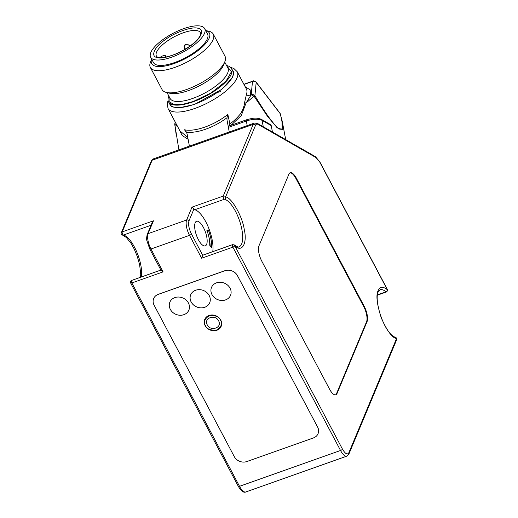 <?xml version="1.0" encoding="UTF-8"?>
<svg xmlns="http://www.w3.org/2000/svg" width="518" height="518" viewBox="0 0 518 518"><rect width="100%" height="100%" fill="white"/><g stroke="black" fill="none" stroke-linecap="round" stroke-linejoin="round"><path stroke-width="0.78" d="M204.759 319.36A8.903 7.686 -157.3 0 0 205.193 325.498M226.839 66.045L231.488 71.672L225.984 81.222L211.059 92.962L193.24 101.515L182.621 104.351L173.802 104.507L169.114 101.619L169.14 96.594M164.763 40.009C174.404 32.537 192.23 26.211 197.902 28.257C205.167 29.137 201.217 38.597 190.553 45.837C180.918 53.309 163.086 59.635 157.414 57.589C150.149 56.708 154.099 47.248 164.763 40.009M396.652 339.75C397.164 338.83 396.762 338.027 395.441 337.335C384.304 333.799 373.763 300.492 378.224 291.861A1.781 1.535 -157.3 0 0 378.146 290.617C375.803 295.053 376.877 304.221 381.371 318.13C387.263 331.203 392.327 337.995 396.568 338.507A1.781 1.535 -157.3 0 1 396.652 339.75L348.918 454.008L346.814 456.151A11.869 4.338 -109.5 0 1 340.54 450.492L239.517 486.311L131.844 282.957L163.092 271.872L150.991 249.016A1.781 0.622 152.1 0 1 149.76 249.022L146.989 240.993C146.458 239.64 146.536 237.458 147.229 234.447A1.781 1.535 22.7 0 1 148.09 233.657A11.869 4.338 70.5 0 0 150.991 249.016L189.523 235.353L201.625 258.21L202.752 255.355A1.781 0.647 -109.5 0 1 202.939 255.147L232.621 244.625A1.781 0.647 -109.5 0 0 232.433 244.826A1.781 1.535 -157.3 0 1 234.777 245.752A1.781 0.622 152.1 0 1 232.867 247.131A1.781 0.647 -109.5 0 1 232.433 244.826M188.112 139.271L182.187 135.515L178.205 127.668M178.05 127.208L174.767 124.197L178.898 149.825M203.451 227.506A13.06 4.772 -109.5 0 1 205.27 245.888A13.06 4.772 -109.5 0 1 198.368 239.659A13.06 4.772 -109.5 0 1 196.542 221.277A13.06 4.772 -109.5 0 1 203.451 227.506M247.209 125.602L246.341 121.011A1.781 0.647 70.5 0 1 246.542 119.787C251.677 118.492 255.523 117.029 261.396 119.373L270.396 124.534L271.231 125.615L262.069 120.364A11.869 4.325 169.3 0 0 246.341 121.011L228.386 127.376L229.254 131.967M220.759 320.092A8.903 7.686 22.7 0 1 221.16 326.295A8.903 7.686 22.7 0 1 213.461 330.737A8.903 7.686 22.7 0 1 205.134 325.634A8.903 7.686 22.7 0 1 204.733 319.431A8.903 7.686 22.7 0 1 212.432 314.989A8.903 7.686 22.7 0 1 220.759 320.092M205.232 325.569A8.903 7.686 -157.3 0 0 213.513 330.594A8.903 7.686 -157.3 0 0 221.186 326.223M169.859 302.169A10.302 8.897 -157.3 0 0 170.331 309.33A10.302 8.897 22.7 0 1 169.852 302.182A10.302 8.897 22.7 0 1 178.762 297.041A10.302 8.897 22.7 0 1 188.397 302.946A10.302 8.897 22.7 0 1 188.863 310.127A10.302 8.897 22.7 0 1 179.953 315.261A10.302 8.897 22.7 0 1 170.318 309.356A10.302 8.897 -157.3 0 0 179.953 315.235A10.302 8.897 -157.3 0 0 188.869 310.114M209.227 295.564A10.302 8.897 22.7 0 1 209.693 302.739A10.302 8.897 22.7 0 1 200.783 307.873A10.302 8.897 22.7 0 1 191.148 301.975A10.302 8.897 22.7 0 1 190.682 294.794A10.302 8.897 22.7 0 1 199.592 289.659A10.302 8.897 22.7 0 1 209.227 295.564M190.689 294.781A10.302 8.897 -157.3 0 0 191.161 301.942A10.302 8.897 -157.3 0 0 200.783 307.847A10.302 8.897 -157.3 0 0 209.699 302.726M230.057 288.176A10.302 8.897 22.7 0 1 230.523 295.351A10.302 8.897 22.7 0 1 221.607 300.492A10.302 8.897 22.7 0 1 211.979 294.587A10.302 8.897 22.7 0 1 211.512 287.412A10.302 8.897 22.7 0 1 220.422 282.271A10.302 8.897 22.7 0 1 230.057 288.176M211.512 287.393A10.302 8.897 -157.3 0 0 211.991 294.561A10.302 8.897 -157.3 0 0 221.613 300.459A10.302 8.897 -157.3 0 0 230.529 295.338M187.762 137.399L179.934 130.912M245.163 86.694L250.213 89.905L250.453 95.59A2.966 2.622 17.8 0 1 246.516 94.134L244.593 102.473C244.554 105.963 241.789 112.335 239.944 114.484C235.871 119.218 232.504 122.287 229.83 123.679L227.836 114.413C214.219 125.291 194.949 132.135 184.505 129.778L186.894 133.132M226.586 65.566A35.612 12.393 152.1 0 1 231.527 68.551L232.828 71.011A35.612 12.393 152.1 0 1 232.595 76.593A35.612 12.393 152.1 0 1 200.777 101.716A35.612 12.393 152.1 0 1 169.878 104.338L168.577 101.878A35.612 12.393 152.1 0 1 168.81 96.296A35.612 12.393 152.1 0 1 168.887 96.115M231.527 68.551A35.612 12.393 152.1 0 1 231.293 74.139A35.612 12.393 152.1 0 1 199.475 99.262A35.612 12.393 152.1 0 1 168.577 101.878M213.299 34.13L225.013 56.255A35.612 12.393 152.1 0 1 224.916 61.512L223.608 64.918A32.647 11.357 152.1 0 1 223.485 65.223A32.647 11.357 152.1 0 1 188.494 90.579A32.647 11.357 152.1 0 1 170.027 93.292L166.466 92.457A35.612 12.393 152.1 0 1 162.069 89.582L150.349 67.457A35.612 12.393 152.1 0 1 150.447 62.199L151.638 59.104A32.647 11.357 152.1 0 0 174.171 63.526A32.647 11.357 152.1 0 0 204.332 45.001A32.647 11.357 152.1 0 0 205.672 30.504L208.896 31.255A35.612 12.393 152.1 0 1 213.299 34.13A35.612 12.393 152.1 0 1 213.066 39.711A35.612 12.393 152.1 0 1 174.896 67.372A35.612 12.393 152.1 0 1 150.349 67.457M224.916 61.512A35.612 12.393 152.1 0 1 224.786 61.843A35.612 12.393 152.1 0 1 186.616 89.497A35.612 12.393 152.1 0 1 166.466 92.457M204.675 28.619L207.537 34.026A30.568 10.638 152.1 0 1 207.342 38.824A30.568 10.638 152.1 0 1 180.031 60.386A30.568 10.638 152.1 0 1 153.509 62.633L150.647 57.226A30.568 10.638 152.1 0 1 150.842 52.435A30.568 10.638 152.1 0 1 178.153 30.866A30.568 10.638 152.1 0 1 204.675 28.619A30.568 10.638 152.1 0 1 204.474 33.411A30.568 10.638 152.1 0 1 177.162 54.979A30.568 10.638 152.1 0 1 150.647 57.226M159.939 57.53L160.599 57.051A3.561 1.237 152.1 0 1 165.462 55.776A3.561 1.237 152.1 0 1 165.443 56.332A3.561 1.237 152.1 0 1 164.737 57.252M207.271 324.877C203.27 318.084 215.307 313.811 218.622 320.849C222.63 327.654 210.567 331.902 207.271 324.877M256.19 82.375A2.966 2.713 -174.5 0 0 252.486 81.468A2.966 1.081 -109.5 0 1 252.797 81.132C252.998 80.491 254.111 80.821 256.145 82.122A2.966 0.829 142.5 0 1 256.19 82.375L280.18 113.649C281.818 119.8 282.543 124.223 282.349 126.929C282.957 129.934 279.241 129.435 278.593 128.483L274.469 124.495L269.004 117.476C265.035 111.972 260.334 104.727 254.895 95.739L253.988 96.102L251.191 94.833A2.966 2.713 5.5 0 1 254.895 95.739L256.19 82.375M244.593 102.473A2.966 1.36 -172.6 0 0 246.005 103.108L251.191 94.833L252.486 81.468L243.991 84.479M175.207 122.17L175.259 122.099A2.966 2.337 -146.1 0 0 175.207 122.17L174.728 124.171L176.237 135.159M256.145 82.122L280.128 113.397A2.966 0.829 142.5 0 1 280.18 113.649L280.698 114.769M220.687 91.569L217.295 92.45M335.547 394.865A11.869 4.338 70.5 0 0 336.532 393.628L366.543 321.788A11.869 4.338 70.5 0 0 363.649 306.423L295.946 178.561A11.869 4.338 70.5 0 0 289.944 172.831M174.767 124.197L175.337 122.254M227.836 114.413L226.968 117.761L227.013 120.072L228.373 127.266M229.83 123.679L229.021 126.016M184.505 129.778L186.486 132.116L187.16 134.207L189.4 146.102M246.542 119.787L229.221 125.926L228.386 127.376M208.346 229.914C210.768 236.59 211.888 242.521 211.7 247.695L209.706 245.254A18.402 6.721 70.5 0 0 206.896 230.387L208.346 229.914L207.297 231.54M211.7 247.695L209.712 245.033M296.471 178.38A11.869 4.338 70.5 0 0 290.197 172.714A11.869 4.338 70.5 0 0 288.953 174.067L258.942 245.908A11.869 4.338 70.5 0 0 261.843 261.273L329.539 389.135A11.869 4.338 70.5 0 0 335.813 394.794A11.869 4.338 70.5 0 0 337.056 393.44L367.068 321.6A11.869 4.338 70.5 0 0 364.167 306.242L296.471 178.38L295.946 178.561M281.896 119.619L282.239 129.494L277.214 127.849L267.45 116.233L253.988 96.102L246.005 103.108L241.291 115.533L231.047 125.285M226.968 117.761C214.044 127.532 196.717 133.663 186.486 132.116M272.436 132.012L271.231 125.615M234.298 456.643L154.105 305.18A9.499 8.197 22.7 0 1 153.671 298.562A9.499 8.197 22.7 0 1 158.268 294.353L224.922 270.72A9.499 8.197 22.7 0 1 237.419 275.634L317.618 427.097A9.499 8.197 22.7 0 1 318.046 433.715A9.499 8.197 22.7 0 1 313.448 437.924L246.795 461.557A9.499 8.197 22.7 0 1 234.298 456.643M188.966 220.914C188.06 224.275 188.876 228.626 191.433 233.968A1.781 0.622 -27.9 0 1 189.523 235.353A11.869 4.338 -109.5 0 1 186.622 219.995A1.781 1.535 22.7 0 1 188.966 220.914L193.985 208.896A1.781 0.647 70.5 0 0 194.768 209.751L224.449 199.229A1.781 1.612 -75.9 0 0 225.576 196.989L255.516 125.324A1.781 1.535 -157.3 0 0 253.172 124.398A11.869 4.338 -109.5 0 1 254.416 123.051L153.393 158.871A11.869 4.338 70.5 0 0 152.15 160.224L253.172 124.398L223.232 196.069A1.781 1.535 22.7 0 1 225.576 196.989C231.255 196.898 242.469 216.388 244.243 229.435C247.559 243.369 241.874 253.166 234.777 245.752A1.781 1.399 130.6 0 0 234.376 244.949L232.621 244.625M212.736 251.677A25.227 9.214 70.5 0 0 208.003 226.424A25.227 9.214 70.5 0 0 194.768 209.751M193.985 208.896L191.99 207.148L186.622 219.995L148.09 233.657L153.457 220.81L122.209 231.889A1.781 0.647 70.5 0 0 122.423 233.702A1.781 0.647 70.5 0 0 123.426 235.049L151.068 225.246M147.229 234.447L152.357 222.17L153.457 220.81M318.046 433.715L318.058 433.689A9.499 8.197 -157.3 0 0 318.058 433.689A9.499 8.197 -157.3 0 0 317.625 427.072L237.432 275.608A9.499 8.197 -157.3 0 0 224.935 270.694L158.281 294.328A9.499 8.197 -157.3 0 0 153.684 298.536A9.499 8.197 -157.3 0 0 153.678 298.549L153.684 298.536M163.092 271.872L161.092 270.124M130.62 282.957A1.781 0.622 152.1 0 0 131.844 282.957A1.781 0.647 -109.5 0 1 131.41 280.652A1.781 1.535 -157.3 0 0 130.549 281.436L130.62 282.957L238.293 486.318A1.781 0.622 -27.9 0 0 239.517 486.311A11.869 4.338 -109.5 0 0 245.797 491.97L346.814 456.151M395.441 337.335A1.781 1.612 104.1 0 1 396.568 338.507L348.841 452.771C347.371 455.069 345.241 453.852 342.45 449.106L234.777 245.752M205.393 325.544C203.179 322.319 204.442 319.056 209.168 315.734C215.365 315.177 219.14 316.66 220.493 320.189C222.708 323.407 221.451 326.677 216.718 329.992C210.528 330.549 206.753 329.066 205.393 325.544M231.766 69.004L233.845 72.293L232.718 77.286L221.775 89.394L194.315 104.526L178.574 107.938L171.698 106.786L168.816 102.331M230.549 67.314L233.832 68.467L237.276 71.801A39.174 13.63 152.1 0 1 237.024 77.946A39.174 13.63 152.1 0 1 195.033 108.372A39.174 13.63 152.1 0 1 168.033 108.463L179.901 130.879M167.016 92.586L170.163 98.524A32.647 11.357 -27.9 0 0 192.664 98.446A32.647 11.357 -27.9 0 0 227.648 73.09A32.647 11.357 -27.9 0 0 227.862 67.975L224.715 62.037M166.401 41.673A24.929 8.676 152.1 0 1 200.472 32.731L200.563 34.389C199.831 37.419 196.406 41.252 190.294 45.875C181.3 52.117 172.539 55.95 164.018 57.362C154.519 57.802 157.2 55.879 156.41 56.061A24.929 8.676 152.1 0 1 156.572 52.156A24.929 8.676 152.1 0 1 166.401 41.673M186.156 48.634A2.966 1.03 152.1 0 1 184.712 48.809A2.966 2.577 -77.3 0 1 185.658 44.716A2.966 2.577 102.7 0 1 187.613 44.283L189.582 45.791A2.966 1.03 152.1 0 1 189.562 46.251A2.966 1.03 152.1 0 1 189.446 46.478M184.712 48.809A2.966 1.03 152.1 0 1 184.337 48.569L184.803 49.45M246.516 94.134A39.174 13.63 -27.9 0 0 246.387 89.012L237.276 71.801M208.385 234.984A21.367 7.809 -109.5 0 1 210.114 245.526M228.367 126.994L227.013 120.072M261.396 119.373A1.781 1.528 119.8 0 1 262.069 120.364L263.274 126.755M337.056 393.44L336.532 393.628M367.068 321.6L366.543 321.788M364.167 306.242L363.649 306.423M378.224 291.861L379.998 289.776A25.227 9.214 -109.5 0 1 385.981 291.835L377.467 294.859M255.516 125.324C256.073 124.067 256.967 123.776 258.197 124.449L316.129 157.66L319.833 162.199L387.367 289.75A1.781 1.399 130.6 0 1 385.981 291.835A1.781 0.647 -109.5 0 0 386.402 291.984C388.649 289.84 387.211 290.145 387.38 289.471A1.781 0.622 -27.9 0 1 387.367 289.75C383.106 286.286 380.031 286.577 378.146 290.617M191.99 207.148L223.232 196.069A1.781 0.647 -109.5 0 0 223.446 197.882A1.781 0.647 -109.5 0 0 224.449 199.229A25.227 9.214 -109.5 0 1 240.216 222.824A25.227 9.214 -109.5 0 1 239.018 246.833C238.96 247.539 237.406 246.911 234.376 244.949M258.197 124.449A1.781 1.528 -60.2 0 0 257.524 123.459L254.416 123.051M316.129 157.66A1.781 1.528 -60.2 0 0 315.449 156.669L319.846 161.914L387.38 289.471M202.752 255.355L191.433 233.968M348.918 454.008A1.781 1.535 -157.3 0 0 348.841 452.771M201.625 258.21L232.867 247.131L340.54 450.492A1.781 0.622 -27.9 0 0 342.45 449.106M131.41 280.652A1.781 0.647 -109.5 0 1 131.598 280.445L160.897 270.059M122.209 231.889L152.15 160.224A1.781 1.535 22.7 0 0 151.288 161.014L121.348 232.679A1.781 1.535 22.7 0 1 122.209 231.889M141.401 276.975A25.227 9.214 70.5 0 0 136.661 251.722A25.227 9.214 70.5 0 0 123.426 235.049A1.781 1.612 104.1 0 1 122.559 235.094L126.275 237.425L130.95 243.207L134.207 249.029L137.276 256.416L139.62 264.698L140.747 274.087L140.579 277.266M204.791 319.295C203.982 321.348 204.111 323.433 205.193 325.544C208.022 331.876 219.205 332.316 221.218 326.159M165.462 55.776L166.116 57.006M187.613 44.283C185.709 44.302 184.699 44.671 184.589 45.39C184.058 45.344 183.974 46.406 184.337 48.569M189.582 45.791L189.808 46.219M252.797 81.132L243.887 84.292M168.097 100.375L167.21 103.704L168.033 108.463M280.128 113.397L282.187 121.05M282.252 121.387L285.696 139.607M257.524 123.459L315.449 156.669M377.421 295.163L386.402 291.984M149.76 249.022L161.143 270.519M130.549 281.436L131.598 280.445M121.348 232.679C120.836 233.599 121.238 234.401 122.559 235.094M151.288 161.014L153.393 158.871M238.293 486.318C241.2 491.109 243.7 492.994 245.797 491.97"/></g></svg>
